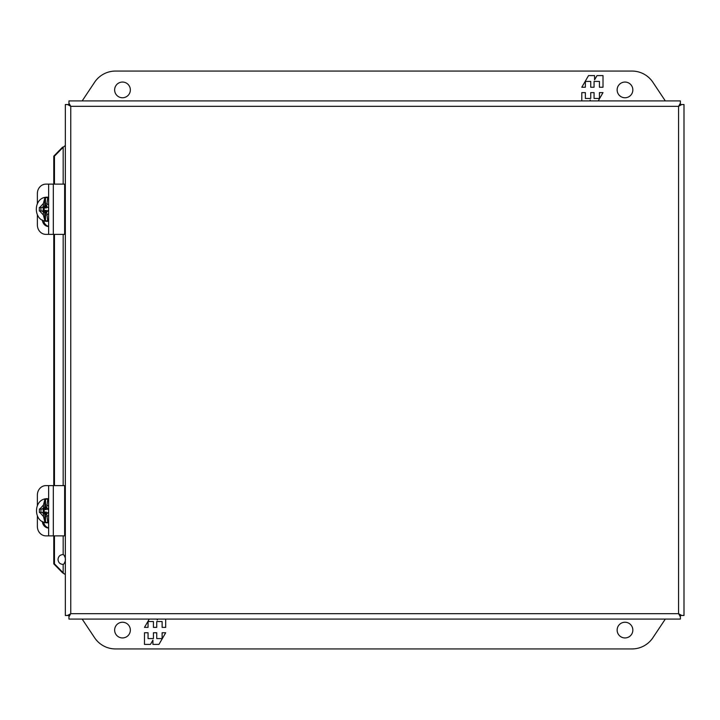 <?xml version="1.0" encoding="UTF-8"?>
<svg xmlns="http://www.w3.org/2000/svg" width="720" height="720" viewBox="0 0 720 720"><rect width="100%" height="100%" fill="white"/><g stroke="black" fill="none" stroke-linecap="round" stroke-linejoin="round"><path stroke-width="1.08" d="M48.627 512.505L46.656 513.765L47.79 522.306A11.619 10.53 90 0 1 46.719 522.369A11.619 10.53 90 0 1 45.513 522.288L44.847 521.991L43.47 516.492L43.47 513.765L42.327 512.505L39.384 512.505L39.384 508.986L42.327 508.986L43.47 507.735L43.47 504.999L44.847 499.509L45.513 499.203A11.619 10.53 90 0 1 46.719 499.131A11.619 10.53 90 0 1 47.79 499.185L46.656 507.735L48.627 508.986M48.627 522.765A12.06 10.926 90 0 1 47.673 522.81C32.796 523.404 32.796 498.096 47.673 498.69L48.312 498.69A12.06 10.926 90 0 1 48.627 498.69L48.312 498.69M47.673 522.81L48.312 522.81A12.06 10.926 90 0 0 48.627 522.801L48.312 522.81M44.847 499.509L44.847 507.735L43.713 508.986L45.495 507.735L45.495 509.571L46.458 509.571L46.656 507.06L43.47 507.735M40.959 508.986L40.959 512.505M43.47 513.765L45.495 513.765L43.992 512.505L42.327 512.505M43.713 508.986L42.327 508.986M45.495 509.571L43.218 509.571L43.218 512.091L45.495 512.091L45.495 514.602L46.656 514.602L46.458 512.091L45.495 512.091M48.627 509.571L47.772 509.571L47.772 508.968M47.772 512.532L48.627 512.091M44.181 512.091L44.181 509.571M632.844 630.09A7.848 7.848 0 0 1 624.987 637.938A7.848 7.848 0 0 1 617.139 630.09A7.848 7.848 0 0 1 624.987 622.242A7.848 7.848 0 0 1 632.844 630.09M130.347 630.09A7.848 7.848 0 0 1 122.499 637.938A7.848 7.848 0 0 1 114.642 630.09A7.848 7.848 0 0 1 122.499 622.242A7.848 7.848 0 0 1 130.347 630.09M665.316 619.083L652.878 637.749A25.128 25.128 0 0 1 631.971 648.936L115.515 648.936A25.128 25.128 0 0 1 94.608 637.749L82.17 619.083M144.477 632.754L144.477 644.409L150.462 644.409L152.919 640.143L152.919 644.409L158.949 644.409L165.69 632.754L162.117 632.754L162.117 638.586L156.744 638.586L156.744 632.754L153.423 632.754L153.423 638.586L148.05 638.586L148.05 632.754L144.477 632.754M149.274 619.083L144.477 627.381L148.05 627.381L148.05 621.549L153.423 621.549L153.423 627.381L156.744 627.381L156.744 621.549L162.117 621.549L162.117 627.381L165.69 627.381L165.69 619.083M157.77 619.083L157.248 619.992L157.248 619.083M63.171 184.131L63.171 147.267L65.331 145.485L65.331 574.515L62.487 572.733L63.171 572.733L63.171 564.399L62.505 564.399L63.522 564.327L62.784 564.408M63.171 564.399C60.066 564.273 58.347 562.635 58.014 559.485C58.347 556.335 60.066 554.697 63.171 554.571L62.487 554.571L63.171 554.571L63.171 535.869M63.522 573.12L54.459 563.859L53.775 563.859L53.775 535.869M680.382 104.535L678.582 106.344L680.382 104.526L678.591 106.326L681.723 104.535L680.391 104.535L680.382 100.917L68.949 100.917L68.949 104.526L70.713 106.299M678.591 106.308L680.382 103.185M680.373 615.474L678.591 613.692M70.713 613.701L68.949 615.474L70.749 613.656L68.949 616.815L68.949 619.083L680.382 619.083L680.382 615.474L684 615.465L684 104.535L681.723 104.535M680.391 615.465L678.573 613.665L70.758 613.665L70.758 106.335L68.949 104.535L70.758 106.335L68.94 104.535L65.331 104.535L65.331 615.465L68.94 615.465L68.949 616.815M67.608 104.535L70.74 106.326L678.573 106.344L680.373 104.526M678.582 106.344L678.573 613.656L681.723 615.465M678.582 613.683L680.382 616.815M53.775 184.131L53.775 156.141L54.459 156.141L63.171 147.267L62.487 147.267L63.522 146.88M70.74 613.674L67.608 615.465M70.749 106.317L68.949 103.185M53.775 156.141L62.487 147.267M62.487 572.733L53.775 563.859M53.775 485.622L53.775 234.378M63.522 554.643C66.06 557.874 66.06 561.096 63.522 564.327M54.459 156.141L54.459 184.131M54.459 234.378L54.459 485.622M54.459 535.869L54.459 563.859M37.368 516.087L37.368 526.428A9.45 8.559 -90 0 0 45.927 535.869L53.325 535.869L53.325 485.622L45.927 485.622A9.45 8.559 -90 0 0 37.368 495.072L37.368 505.404M53.325 485.622L64.638 485.622L64.638 535.869L53.325 535.869M48.627 527.877A7.056 6.399 90 0 1 43.641 522.045M48.627 528.03A7.056 6.399 90 0 1 42.372 521.451M37.368 214.965L37.368 224.928A9.45 8.559 -90 0 0 45.927 234.378L53.325 234.378L53.325 184.131L45.927 184.131A9.45 8.559 -90 0 0 37.368 193.572L37.368 203.535M53.325 184.131L64.638 184.131L64.638 234.378L53.325 234.378M48.627 226.377A7.056 6.399 90 0 1 43.65 220.617M48.627 226.539A7.056 6.399 90 0 1 42.381 220.05M114.642 89.91A7.848 7.848 0 0 1 122.499 82.062A7.848 7.848 0 0 1 130.347 89.91A7.848 7.848 0 0 1 122.499 97.758A7.848 7.848 0 0 1 114.642 89.91M617.139 89.91A7.848 7.848 0 0 1 624.987 82.062A7.848 7.848 0 0 1 632.844 89.91A7.848 7.848 0 0 1 624.987 97.758A7.848 7.848 0 0 1 617.139 89.91M82.17 100.917L94.608 82.251A25.128 25.128 0 0 1 115.515 71.064L631.971 71.064A25.128 25.128 0 0 1 652.878 82.251L665.316 100.917M603.009 87.246L603.009 75.591L597.024 75.591L594.567 79.857L594.567 75.591L588.537 75.591L581.805 87.246L585.369 87.246L585.369 81.414L590.742 81.414L590.742 87.246L594.063 87.246L594.063 81.414L599.436 81.414L599.436 87.246L603.009 87.246M598.221 100.917L603.009 92.619L599.436 92.619L599.436 98.451L594.063 98.451L594.063 92.619L590.742 92.619L590.742 98.451L585.369 98.451L585.369 92.619L581.805 92.619L581.805 100.917M589.725 100.917L590.247 100.008L590.247 100.917M44.802 197.991L44.802 206.235L43.938 207.495L45.468 206.235L43.416 206.235L43.416 203.463L44.802 197.991L45.468 197.694A11.619 10.53 90 0 1 46.539 197.631A11.619 10.53 90 0 1 47.745 197.712L46.602 206.235L47.745 207.495L48.627 207.495M48.627 211.014L47.745 211.014L46.602 212.265L47.745 220.797A11.619 10.53 90 0 1 46.539 220.869A11.619 10.53 90 0 1 45.468 220.815L44.802 220.518L43.416 215.037L43.416 212.265L42.282 211.014L39.33 211.014L39.33 207.495L42.282 207.495L43.416 206.235M48.627 221.247A12.06 10.926 90 0 1 47.493 221.31L48.627 221.301A12.06 10.926 90 0 1 48.132 221.31M48.627 197.253A12.06 10.926 90 0 0 47.493 197.19L48.132 197.19A12.06 10.926 90 0 1 48.627 197.208L48.132 197.19M43.416 212.265L45.468 212.265L43.659 211.014L44.802 212.265L44.802 220.518M40.914 207.495L40.914 211.014M42.282 211.014L43.659 211.014M48.627 207.909L47.763 207.495M47.763 211.014L47.763 210.429L48.627 210.429M43.659 207.495L42.282 207.495M46.602 205.398L45.486 205.398L45.486 207.909L43.209 207.909L43.209 210.429L45.486 210.429L45.486 212.94L46.602 212.94M46.44 212.94L46.44 210.429L45.486 210.429M44.163 210.429L44.163 207.909M46.44 205.398L46.44 207.909L45.486 207.909M47.673 498.69A12.06 10.926 90 0 1 48.627 498.735M46.656 504.963L48.627 506.115M48.627 515.385L46.656 516.537M43.47 516.492L39.897 512.505M39.897 508.986L43.47 504.999M43.713 512.505L44.847 513.765L44.847 521.991M45.513 499.203L45.513 507.06M45.513 514.602L45.513 522.288M63.171 485.622L63.171 234.378M43.416 215.037L39.717 211.014M39.717 207.495L43.416 203.463M46.602 203.508L48.627 204.795M48.627 213.714L46.602 215.001M45.468 212.265L45.468 220.815M45.468 197.694L45.468 206.235M48.627 535.869L48.627 485.622M48.627 234.378L48.627 184.131M47.493 197.19C32.616 196.596 32.616 221.904 47.493 221.31"/></g></svg>
